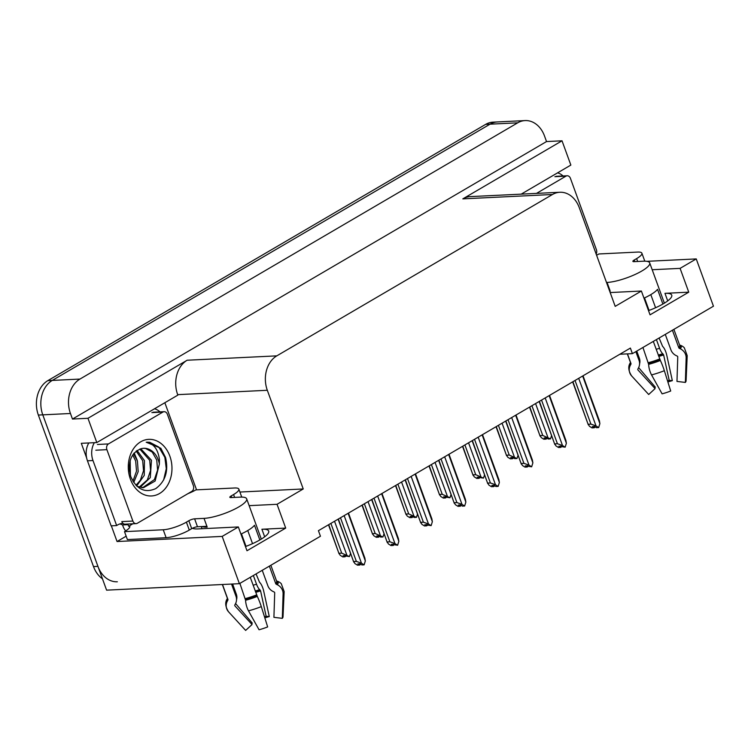 <?xml version="1.0" encoding="UTF-8"?>
<svg xmlns="http://www.w3.org/2000/svg" width="751" height="751" viewBox="0 0 751 751"><rect width="100%" height="100%" fill="white"/><g stroke="black" fill="none" stroke-linecap="round" stroke-linejoin="round"><path stroke-width="1.13" d="M192.406 528.282A27.815 6.609 -20 0 0 197.945 528.92L238.339 526.949L222.183 536.402L239.391 583.677L106.595 590.155L42.788 414.843A26.069 20.089 -92.8 0 1 52.27 380.419L490.037 124.178A26.069 20.089 -92.8 0 1 497.425 121.934A26.069 20.089 -92.8 0 0 490.037 124.178L52.27 380.419A26.069 20.089 -92.8 0 0 42.788 414.843L97.93 566.357A26.069 20.089 -92.8 0 0 117.344 581.772M619.847 354.247L632.408 353.637L713.45 306.201L696.243 258.917L680.096 268.37L688.751 292.167L664.964 293.331A27.815 6.609 160 0 1 671.741 295.143A27.815 6.609 160 0 1 648.517 310.632M126.159 536.195L117.053 541.527L111.345 525.831M164.854 402.733L196.555 489.84M86.637 457.95L81.305 443.315L96.804 442.564L177.846 395.12L177.677 394.65A26.069 20.089 87.2 0 1 187.159 360.227L87.97 418.288L96.804 442.564M521.213 194.133L570.854 165.079L562.02 140.803L462.832 198.865A26.069 20.089 87.2 0 1 470.229 196.621L559.861 192.256A26.069 20.089 87.2 0 0 552.473 194.5L276.8 355.861A26.069 20.089 87.2 0 0 267.318 390.276L303.235 488.967L239.907 492.046M546.531 141.564L72.472 419.049L70.453 413.491A26.069 20.089 -92.8 0 1 79.935 379.077L517.702 122.826A26.069 20.089 -92.8 0 1 525.099 120.582A26.069 20.089 -92.8 0 1 544.513 136.006L546.531 141.564L562.02 140.803M696.243 258.917L646.846 261.329M222.183 536.402L117.053 541.527M87.97 418.288L72.472 419.049M239.391 583.677L320.442 536.242L318.424 530.685L630.38 348.079L632.408 353.637M610.169 292.552L641.382 291.031L615.2 306.361L579.274 207.67A26.069 20.089 87.2 0 0 559.861 192.256M303.235 488.967L277.044 504.297L249.144 505.648M680.096 268.37L652.197 269.731M238.339 526.949L246.995 550.746L285.709 528.094L277.044 504.297M688.751 292.167L650.047 314.829L641.382 291.031M245.474 546.55A27.815 6.609 -20 0 0 268.689 531.07A27.815 6.609 -20 0 0 261.911 529.248L264.671 536.815M285.709 528.094L261.911 529.248M102.474 578.824A26.069 20.089 -92.8 0 1 93.509 566.573L38.357 415.059A26.069 20.089 -92.8 0 1 47.839 380.635L485.606 124.394A26.069 20.089 -92.8 0 1 493.003 122.15L525.099 120.582M341.705 553.14L349.44 556.575L343.123 555.618L345.009 556.791L342.794 556.904L340.147 555.252L339.161 553.262L341.705 553.14L330.881 523.391M328.75 524.649L339.086 553.881L328.497 524.789M346.793 554.933L334.533 521.26M349.44 556.575L350.539 553.29M345 555.524L345.385 556.575L345.667 555.712M345.009 556.791L344.709 555.543M359.767 564.865L360.339 563.992M359.673 563.804L360.058 564.855M348.117 513.308L365.333 560.941L364.113 564.855L361.898 564.959L360.011 563.785L357.795 563.898L359.691 565.071L359.382 563.813M359.691 565.071L357.476 565.174L354.829 563.532L353.834 561.532L356.378 561.41L340.494 517.768M365.333 560.941L364.873 558.115L348.483 513.093M343.245 516.162A5.914 1.408 -20 0 0 344.211 515.787L344.061 515.684M356.378 561.41L361.466 563.203L344.211 515.787M364.113 564.855L361.466 563.203M338.119 519.157L353.768 562.161L338.363 519.016M375.209 533.52L382.944 536.965L380.729 537.078L378.842 535.895L376.626 536.007L378.523 537.181L376.307 537.294L373.66 535.641L372.665 533.651L375.209 533.52L364.385 503.78M362.254 505.029L372.599 534.271L362.01 505.179M380.297 535.313L368.037 501.64M382.944 536.965L384.043 533.67M378.504 535.914L378.889 536.965L379.171 536.101M378.523 537.181L378.213 535.932M408.722 513.909L416.448 517.355L414.242 517.458L412.346 516.284L410.14 516.397L412.027 517.57L409.811 517.674L407.164 516.031L406.178 514.031L408.722 513.909L397.889 484.17M395.758 485.418L406.103 514.66L395.514 485.559M413.801 515.702L401.55 482.029M416.448 517.355L417.547 514.059M412.008 516.303L412.393 517.355L412.684 516.491M412.027 517.57L411.726 516.312M442.226 494.299L449.962 497.744L443.644 496.777L445.531 497.96L443.315 498.063L440.668 496.411L439.682 494.421L442.226 494.299L431.403 464.559M429.272 465.808L439.607 495.05L429.018 465.949M447.314 496.092L435.054 462.419M449.962 497.744L451.06 494.449M445.521 496.693L445.897 497.744L446.188 496.88M445.531 497.96L445.23 496.702M393.271 545.254L393.853 544.381M393.177 544.193L393.562 545.245M381.621 493.698L398.847 541.33L397.617 545.245L391.309 544.278L393.195 545.461L392.895 544.203M393.195 545.461L390.98 545.564L388.333 543.912L387.347 541.922L389.891 541.8L373.998 498.157M398.847 541.33L398.377 538.505L381.987 493.482M376.749 496.542A5.914 1.408 -20 0 0 377.715 496.176L377.565 496.073M389.891 541.8L394.97 543.593L377.715 496.176M397.617 545.245L394.97 543.593M371.623 499.546L387.272 542.551L371.867 499.406M426.784 525.644L427.357 524.761M426.69 524.573L427.066 525.625M415.125 474.078L432.351 521.71L431.13 525.625L424.813 524.667L426.699 525.841L426.399 524.592M426.699 525.841L424.484 525.953L421.837 524.301L420.851 522.311L423.395 522.189L407.511 478.537M432.351 521.71L431.891 518.894L415.5 473.862M410.262 476.932A5.914 1.408 -20 0 0 411.219 476.566L411.069 476.453M423.395 522.189L428.483 523.982L411.219 476.566M431.13 525.625L428.483 523.982M405.127 479.936L420.776 522.931L405.38 479.786M460.288 506.033L460.861 505.151M460.194 504.963L460.579 506.014M448.629 454.468L465.855 502.1L464.634 506.014L462.419 506.127L460.532 504.944L458.317 505.057L460.203 506.23L459.903 504.982M460.203 506.23L457.997 506.343L455.35 504.691L454.355 502.701L456.899 502.569L441.015 458.927M465.855 502.1L465.395 499.284L449.004 454.252M443.766 457.321A5.914 1.408 -20 0 0 444.723 456.946L444.583 456.843M456.899 502.569L461.987 504.362L444.723 456.946M464.634 506.014L461.987 504.362M438.631 460.325L454.289 503.32L438.884 460.175M493.792 486.413L494.365 485.54M493.698 485.353L494.083 486.404M482.142 434.857L499.368 482.489L498.138 486.404L495.932 486.507L494.036 485.334L491.83 485.446L493.717 486.62L493.416 485.362M493.717 486.62L491.501 486.723L488.854 485.08L487.868 483.081L490.412 482.959L474.519 439.316M499.368 482.489L498.899 479.664L482.508 434.641M477.27 437.711A5.914 1.408 -20 0 0 478.237 437.335L478.087 437.232M490.412 482.959L495.491 484.752L478.237 437.335M498.138 486.404L495.491 484.752M472.144 440.706L487.793 483.71L472.388 440.565M606.498 282.47L607.061 282.442A26.069 6.196 -20 0 0 641.814 271.017A26.069 6.196 -20 0 0 649.709 262.906A26.069 6.196 -20 0 0 643.354 261.207L633.947 261.658A4.346 1.033 160 0 1 632.886 261.376A4.346 1.033 160 0 1 634.201 260.024L634.783 261.62M662.889 304.042L657.538 289.342A26.069 6.196 160 0 1 650.469 294.814A26.069 6.196 160 0 1 643.982 298.166M665.283 334.392L670.915 349.863A9.556 8.683 -142.2 0 0 676.163 355.599L677.224 356.105A0.873 0.789 37.8 0 1 677.759 356.932L676.97 381.414L685.363 382.428L686.151 357.945A9.556 8.683 -142.2 0 0 680.34 348.802L679.289 348.295A0.873 0.789 37.8 0 1 678.81 347.769L672.417 330.215M656.412 339.583L659.594 348.323A9.556 3.286 75.1 0 0 662.767 353.768L663.64 355.007L669.197 380.353L672.342 380.654L666.775 355.307A9.556 3.286 75.1 0 0 662.598 346.38L659.106 338.006M649.071 310.426L644.518 297.922M609.681 291.191A26.069 6.196 160 0 0 610.244 291.172L609.39 290.402M627.47 353.881L630.971 363.503A0.873 0.835 -42.9 0 1 630.915 364.207L630.371 365.239A9.556 9.237 137.1 0 0 631.61 375.894L648.695 394.491A19.986 4.75 -20 0 0 648.695 394.491L655.088 388.614L638.003 370.008A0.873 0.835 -42.9 0 1 637.89 369.041L638.444 368.009A9.556 9.237 137.1 0 0 639.026 360.358L635.853 351.618M653.304 341.405L660.373 360.489A9.556 0.929 68.6 0 1 664.353 370.712L670.709 391.008A19.986 4.75 -20 0 1 662.1 393.843L651.549 374.918A9.556 3.286 -104.9 0 1 648.639 364.348L642.931 347.469M650.807 294.617L655.585 307.741M636.754 351.092L639.364 358.246A9.556 8.683 37.8 0 1 639.58 363.794M638.641 367.624L655.323 387.159A11.922 2.835 -20 0 0 655.088 388.605M669.197 380.353A11.922 2.835 -20 0 0 667.526 380.832M685.363 382.428A19.986 4.75 -20 0 0 686.076 380.879L687.203 355.645L684.321 347.797A9.556 9.237 -42.9 0 0 680.866 345.488L679.786 345.084A0.873 0.835 137.1 0 1 679.58 344.972M648.686 394.482A19.986 4.75 -20 0 0 648.686 394.491L631.6 375.885A29.73 7.069 -20 0 0 631.61 375.894C628.305 370.741 627.892 366.338 630.389 362.667A27.243 6.477 -20 0 0 630.371 365.239M672.342 380.654A19.986 4.75 -20 0 0 667.883 381.987M644.78 261.141A17.386 4.131 160 0 1 644.79 261.17L641.889 253.2A17.386 4.131 160 0 1 636.623 258.607L634.201 260.024M596.585 255.227A17.386 4.131 160 0 0 598.923 253.96L637.655 252.073A17.386 4.131 160 0 1 641.889 253.2M557.561 172.861A17.386 13.396 -92.8 0 1 563.025 175.969M202.075 526.535A26.069 6.196 160 0 0 207.192 527.089L206.9 526.301L197.494 526.761A4.346 1.033 -20 0 0 191.702 528.657L188.82 520.725A4.346 1.033 160 0 1 194.612 518.828L204.019 518.368A26.069 6.196 -20 0 0 238.762 506.934A26.069 6.196 -20 0 0 246.666 498.824A26.069 6.196 -20 0 0 240.301 497.124L230.895 497.584A4.346 1.033 160 0 1 229.844 497.303A4.346 1.033 160 0 1 231.158 495.951L231.74 497.537M259.837 539.96L254.495 525.259A26.069 6.196 160 0 1 247.426 530.732A26.069 6.196 160 0 1 240.93 534.083M262.24 570.309L267.872 585.789A9.556 8.683 -142.2 0 0 273.12 591.516L274.181 592.023A0.873 0.789 37.8 0 1 274.706 592.858L273.918 617.331L282.32 618.345L283.099 593.872A9.556 8.683 -142.2 0 0 277.297 584.719L276.237 584.212A0.873 0.789 37.8 0 1 275.758 583.696L269.365 566.141M253.359 575.501L256.542 584.24A9.556 3.286 75.1 0 0 259.724 589.685L260.588 590.934L266.145 616.271L269.29 616.571L263.732 591.225A9.556 3.286 75.1 0 0 259.546 582.297L256.063 573.924M246.018 546.343L241.465 533.839M222.493 584.503L227.919 599.429A0.873 0.835 -42.9 0 1 227.872 600.124L227.318 601.166A9.556 9.237 137.1 0 0 228.557 611.812L245.633 630.408A19.986 4.75 -20 0 0 245.643 630.418L252.045 624.532L234.96 605.935A0.873 0.835 -42.9 0 1 234.847 604.968L235.401 603.926A9.556 9.237 137.1 0 0 235.983 596.275L231.533 584.062M250.252 577.322L257.321 596.416A9.556 0.929 68.6 0 1 261.31 606.63L267.656 626.925A19.986 4.75 -20 0 1 259.048 629.76L248.497 610.845A9.556 3.286 -104.9 0 1 245.586 600.274L239.888 583.396M247.755 530.535L252.533 543.658M232.613 584.015L236.312 594.163A9.556 8.683 37.8 0 1 236.527 599.711M235.589 603.551L252.27 623.086A11.922 2.835 -20 0 0 252.036 624.522M266.145 616.271A11.922 2.835 -20 0 0 264.474 616.759M282.32 618.345A19.986 4.75 -20 0 0 283.024 616.806L284.15 591.572L281.278 583.715A9.556 9.237 -42.9 0 0 277.814 581.405L276.743 581.011A0.873 0.835 137.1 0 1 276.528 580.889M269.29 616.571A19.986 4.75 -20 0 0 264.84 617.904M187.891 493.67A17.386 4.131 160 0 0 195.87 489.877L234.603 487.99A17.386 4.131 160 0 1 238.846 489.126L241.728 497.059A17.386 4.131 160 0 1 241.738 497.096M191.702 528.657L189.29 530.075A17.386 4.131 160 0 1 166.121 537.697L127.388 539.584L124.506 531.652A17.386 4.131 160 0 0 129.773 526.244A17.386 4.131 160 0 0 129.754 526.207L128.646 526.254L132.871 523.785M238.846 489.126A17.386 4.131 160 0 1 233.58 494.533L231.158 495.951M188.82 520.725L186.398 522.142A17.386 4.131 160 0 1 163.239 529.765L124.506 531.652M88.815 442.949A17.386 13.396 87.2 0 0 87.454 460.795L111.129 525.841L116.658 525.578A17.386 13.396 -92.8 0 1 122.573 523.438A17.386 13.396 -92.8 0 1 123.042 523.428M87.454 460.795L92.983 460.532A17.386 13.396 -92.8 0 1 94.354 442.686M154.509 408.788A17.386 13.396 -92.8 0 1 159.982 411.895M125.689 530.929A8.693 5.144 59.7 0 1 123.117 526.526L122.535 524.94L128.074 524.667L128.646 526.254M119.822 523.954A17.386 13.396 -92.8 0 1 122.535 524.94M126.731 524.085A17.386 13.396 -92.8 0 1 128.074 524.667M92.983 460.532L116.658 525.578M536.486 193.392L565.963 176.147A4.346 3.351 -92.8 0 1 567.193 175.772A4.346 3.351 -92.8 0 1 570.431 178.334L596.416 249.736A4.346 3.351 -92.8 0 1 596.153 254.045M169.848 456.12A28.341 21.835 -92.8 0 1 159.541 493.52A28.341 21.835 -92.8 0 1 130.411 479.204A28.341 21.835 -92.8 0 1 140.719 441.795A28.341 21.835 -92.8 0 1 169.848 456.12M130.805 476.678C136.635 489.38 144.952 493.351 155.767 488.601C165.398 481.457 168.665 471.093 165.577 457.519L160.827 448.253L146.21 442.226C153.608 443.437 158.02 449.201 159.437 459.546L159.362 464.024A19.648 15.142 87.2 0 0 158.273 459.922A19.648 15.142 87.2 0 0 143.638 448.3A19.648 15.142 87.2 0 0 140.944 448.751C130.73 453.125 127.351 462.438 130.805 476.678M137.114 486.366L143.591 487.643L155.138 481.015L159.362 464.024M142.718 487.662L154.396 479.589L157.597 470.07L156.743 459.997L152.237 452.074L145.431 448.413L143.535 448.309M139.179 487.127L147.365 479.927L150.566 470.408L149.721 460.344L139.808 449.07M140.061 487.352L150.284 477.636L151.477 460.26L140.803 448.788M135.978 485.268L140.334 480.274L143.535 470.755L142.69 460.682L136.166 451.051M136.663 485.953L144.258 475.392L144.445 460.598L137.058 450.412M132.927 481.222L136.513 471.093L135.668 461.03L132.692 454.928M133.734 482.48L138.184 471.628L137.424 460.945L133.547 453.707M129.501 471.29L129.397 464.719M130.402 475.439L130.176 460.607M106.895 449.661A4.346 3.351 -92.8 0 1 108.473 443.925L162.911 412.064A4.346 3.351 -92.8 0 1 164.14 411.689A4.346 3.351 -92.8 0 1 167.379 414.261L193.364 485.653A4.346 3.351 -92.8 0 1 191.787 491.389L137.349 523.25A4.346 3.351 -92.8 0 1 136.119 523.625A4.346 3.351 -92.8 0 1 132.88 521.053L106.895 449.661L95.828 450.206M136.119 523.625L125.051 524.17A4.346 3.351 -92.8 0 1 121.812 521.598L132.88 521.053M137.151 460.1L134.176 452.947M163.605 480.049L166.281 468.718L164.854 457.378L158.799 447.052L149.74 442.283L147.149 442.151M475.73 474.688L483.466 478.124L477.148 477.167L479.035 478.34L476.829 478.453L474.181 476.801L473.186 474.81L475.73 474.688L464.907 444.939M462.776 446.188L473.121 475.43L462.532 446.338M480.818 476.481L468.558 442.808M483.466 478.124L484.564 474.839M479.025 477.073L479.41 478.124L479.692 477.26M479.035 478.34L478.734 477.092M509.244 455.068L516.97 458.514L514.754 458.626L512.867 457.443L510.661 457.556L512.548 458.73L510.333 458.842L507.685 457.19L506.7 455.2L509.244 455.068L498.411 425.329M496.28 426.577L506.625 455.819L496.035 426.728M514.322 456.861L502.072 423.188M516.97 458.514L518.068 455.219M512.529 457.462L512.914 458.514L513.196 457.65M512.548 458.73L512.238 457.481M542.748 435.458L550.483 438.903L548.268 439.006L546.381 437.833L544.165 437.946L546.052 439.119L543.837 439.222L541.189 437.58L540.204 435.58L542.748 435.458L531.924 405.718M529.784 406.967L540.129 436.209L529.539 407.108M547.836 437.251L535.576 403.578M550.483 438.903L551.581 435.608M546.043 437.852L546.418 438.903L546.709 438.04M546.052 439.119L545.752 437.861M527.305 466.803L527.878 465.93M527.211 465.742L527.587 466.793M515.646 415.247L532.872 462.879L531.652 466.793L525.334 465.827L527.221 467.009L526.92 465.751M527.221 467.009L525.005 467.113L522.358 465.46L521.372 463.47L523.916 463.348L508.033 419.706M532.872 462.879L532.403 460.053L516.021 415.031M510.774 418.091A5.914 1.408 -20 0 0 511.741 417.725L511.591 417.622M523.916 463.348L529.004 465.141L511.741 417.725M531.652 466.793L529.004 465.141M505.648 421.095L521.297 464.099L505.892 420.954M560.809 447.192L561.382 446.31M560.715 446.122L561.1 447.174M549.15 395.627L566.376 443.259L565.156 447.174L558.838 446.216L560.725 447.389L560.424 446.141M560.725 447.389L558.519 447.502L555.871 445.85L554.876 443.86L557.42 443.738L541.537 400.086M566.376 443.259L565.916 440.443L549.525 395.411M544.287 398.481A5.914 1.408 -20 0 0 545.245 398.105L545.095 398.002M557.42 443.738L562.508 445.531L545.245 398.105M565.156 447.174L562.508 445.531M539.152 401.485L554.811 444.479L539.406 401.334M594.313 427.582L594.886 426.699M594.219 426.512L594.604 427.563M582.663 376.016L599.88 423.648L598.66 427.563L596.444 427.676L594.557 426.493L592.342 426.606L594.238 427.779L593.928 426.53M594.238 427.779L592.023 427.892L589.375 426.239L588.39 424.249L590.924 424.118L575.041 380.475M599.88 423.648L599.42 420.823L583.029 375.8M577.791 378.87A5.914 1.408 -20 0 0 578.758 378.495L578.608 378.391M590.924 424.118L596.012 425.911L578.758 378.495M598.66 427.563L596.012 425.911M572.666 381.874L588.315 424.869L572.91 381.724M664.964 293.331L667.714 300.898M517.702 122.826L485.606 124.394M79.935 379.077L47.839 380.635M70.453 413.491L38.357 415.059M276.8 355.861L187.159 360.227M552.473 194.5L462.832 198.865M267.318 390.276L177.677 394.65M93.509 566.573L97.93 566.357M678.81 347.769A26.069 6.196 -20 0 0 679.636 345.131L673.891 329.351M607.061 282.442L609.953 290.374M627.329 353.881L630.643 362.968A26.069 6.196 -20 0 0 630.971 363.503M648.46 362.658A26.069 6.196 -20 0 0 659.688 358.959M659.594 348.323A17.386 4.131 -20 0 0 656.186 349.328M639.364 358.246A17.386 4.131 -20 0 0 638.744 359.579M662.767 353.768A20.559 4.891 -20 0 0 658.289 355.101M663.255 354.2A21.441 5.097 -20 0 0 658.477 355.627M663.64 355.007A21.666 5.154 -20 0 0 658.787 356.462M651.549 374.918A29.73 7.069 -20 0 0 664.353 370.712M686.151 357.945A29.73 7.069 -20 0 0 687.203 355.645M648.639 364.348A27.243 6.477 -20 0 0 660.373 360.489M680.34 348.802A27.243 6.477 -20 0 0 680.866 345.488M648.601 363.343A26.36 6.271 -20 0 0 659.96 359.607M679.289 348.295A26.36 6.271 -20 0 0 679.786 345.084M630.54 362.695A26.36 6.271 -20 0 0 630.915 364.207M637.665 261.479L636.623 258.607M275.758 583.696A26.069 6.196 -20 0 0 276.593 581.058L270.848 565.268M204.019 518.368L206.9 526.301M222.352 584.513L227.591 598.894A26.069 6.196 -20 0 0 227.919 599.429M245.408 598.575A26.069 6.196 -20 0 0 256.645 594.886M256.542 584.24A17.386 4.131 -20 0 0 253.134 585.245M236.312 594.163A17.386 4.131 -20 0 0 235.692 595.505M259.724 589.685A20.559 4.891 -20 0 0 255.237 591.028M260.212 590.117A21.441 5.097 -20 0 0 255.424 591.544M260.588 590.934A21.666 5.154 -20 0 0 255.734 592.379M248.497 610.845A29.73 7.069 -20 0 0 261.31 606.63M283.099 593.872A29.73 7.069 -20 0 0 284.15 591.572M245.633 630.408L228.548 611.802A29.73 7.069 -20 0 0 228.557 611.812M245.586 600.274A27.243 6.477 -20 0 0 257.321 596.416M277.297 584.719A27.243 6.477 -20 0 0 277.814 581.405M228.548 611.802C225.253 606.658 224.849 602.255 227.337 598.585A27.243 6.477 -20 0 0 227.318 601.166M245.549 599.26A26.36 6.271 -20 0 0 256.908 595.524M276.237 584.212A26.36 6.271 -20 0 0 276.743 581.011M227.487 598.613A26.36 6.271 -20 0 0 227.872 600.124M234.622 497.397L233.58 494.533M186.398 522.142L189.29 530.075M163.239 529.765L166.121 537.697M194.612 518.828L197.494 526.761M565.963 176.147L554.895 176.682M108.473 443.925L97.414 444.47M162.911 412.064L151.843 412.599M649.709 262.906L664.363 303.169M246.666 498.824L261.31 539.087M201.268 526.573L202.047 528.713M567.193 175.772L556.125 176.307M143.591 487.643L141.836 487.737M164.14 411.689L153.073 412.233"/></g></svg>
